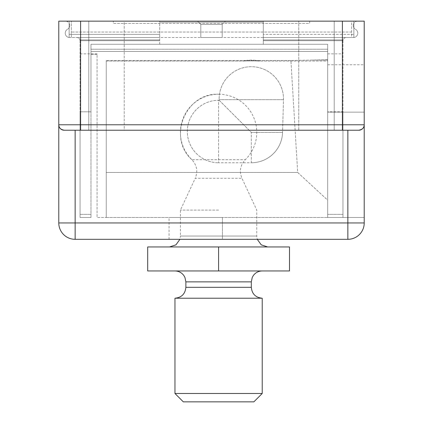 <?xml version="1.0" encoding="UTF-8"?>
<svg xmlns="http://www.w3.org/2000/svg" width="423" height="423" viewBox="0 0 423 423"><rect width="100%" height="100%" fill="white"/><g stroke="black" fill="none" stroke-linecap="round" stroke-linejoin="round"><path stroke-width="0.32" stroke-dasharray="2.12 1.59" d="M75.146 130.231L64.238 130.231C60.515 129.517 58.702 127.698 58.781 124.78L58.781 21.15L364.219 21.15L364.219 124.78C364.298 127.698 362.485 129.517 358.762 130.231L347.854 130.231L358.762 130.231A5.457 5.457 0 0 0 364.219 124.78L364.219 222.953A16.365 16.365 0 0 1 347.854 239.318L222.408 239.318L347.854 239.318A16.365 16.365 0 0 0 364.219 222.953A16.365 16.365 0 0 1 347.854 239.318L75.146 239.318A16.365 16.365 0 0 1 58.781 222.953L58.781 124.78A5.457 5.457 0 0 0 64.238 130.231L347.854 130.231L75.146 130.231L75.146 239.318M58.781 124.78L80.603 124.78L80.603 130.231L358.762 130.231A5.457 5.457 0 0 0 364.219 124.78L80.603 124.78L80.603 21.15M80.603 130.231L64.238 130.231M124.235 130.231L334.218 130.231L124.235 130.231L124.235 21.15L88.782 21.15L334.218 21.15L124.235 21.15L124.235 130.231M298.765 21.15L334.218 21.15L298.765 21.15L298.765 130.231L334.218 130.231L298.765 130.231L298.765 21.15M357.673 21.15L263.312 21.15L263.312 37.515L71.328 37.515L71.328 21.15L71.328 37.515L159.688 37.515L76.78 37.515L159.688 37.515L159.688 34.348L159.688 37.515L69.145 37.515L69.145 34.348L69.145 37.515L263.312 37.515L263.312 21.15L263.312 44.278L90.961 44.278L327.672 44.278L263.312 44.278L327.672 44.278L327.672 214.345L327.672 44.278L327.672 49.2L327.672 44.278L90.961 44.278L90.961 217.501L90.961 44.278L90.961 49.2L90.961 44.278L263.312 44.278L263.312 37.515L351.672 37.515L351.672 21.15L71.328 21.15L351.672 21.15L351.672 37.515L263.312 37.515L346.22 37.515L263.312 37.515L263.312 44.278L263.312 21.15L65.327 21.15L69.145 21.15L69.145 27.627A4.362 4.362 0 0 0 69.145 23.402L69.145 27.627A4.362 4.362 0 0 0 65.327 21.15A4.362 4.362 0 0 1 69.145 23.402L69.145 34.348L69.145 21.15L353.855 21.15L353.855 27.627A4.362 4.362 0 0 0 355.331 29.198A4.362 4.362 0 0 1 353.855 27.627L353.855 37.488A4.362 4.362 0 0 0 355.754 29.467L355.331 29.198L355.754 29.467A4.362 4.362 0 0 1 353.855 37.488L353.855 27.627A4.362 4.362 0 0 1 353.855 23.402A4.362 4.362 0 0 0 353.855 27.627L353.855 23.402A4.362 4.362 0 0 1 357.673 21.15L353.855 21.15L353.855 23.402A4.362 4.362 0 0 1 357.673 21.15M364.219 112.143L364.219 64.782L364.219 112.143L327.672 112.143L327.672 64.782L327.672 214.445L327.672 53.874L327.672 111.809L327.672 59.749L290.913 60.5L327.672 59.749L327.672 200.153L297.681 172.447L290.913 60.5L106.236 60.5L290.913 60.5L297.681 172.447L327.672 200.153L327.672 214.445L327.672 112.143L364.219 112.143M197.536 21.15L225.464 21.15L197.536 21.15L225.464 21.15L197.536 21.15L200.809 24.423L222.191 24.423L200.809 24.423L200.809 37.515L222.191 37.515L200.809 37.515L222.191 37.515L200.809 37.515L200.809 24.423L222.191 24.423L200.809 24.423L197.536 21.15M309.673 21.15L113.327 21.15L309.673 21.15L309.673 23.334L113.327 23.334L113.327 21.15L113.327 23.334L309.673 23.334L309.673 21.15M364.219 217.501L327.672 217.501L327.672 214.445L327.672 217.501L327.672 214.445L327.672 217.501L364.219 217.501M283.463 99.691A32.159 32.137 -0 0 0 251.315 66.697A32.159 32.137 -0 0 0 219.167 99.691L219.183 100.283L251.315 132.415L219.183 100.283L219.167 99.691A32.159 32.137 0 0 1 251.315 66.697A32.159 32.137 0 0 1 283.463 99.691L282.564 132.415L283.463 99.691L219.167 99.691L283.463 99.691M251.315 162.765A31.26 31.244 -0 0 0 282.564 132.415A31.26 31.244 0 0 1 251.315 162.765L251.315 132.415L251.315 162.765L218.591 162.765L251.315 162.765M218.591 100.283L219.183 100.283L218.591 100.283A31.26 31.244 -0 0 0 187.331 131.521A31.26 31.244 -0 0 0 218.591 162.765A31.26 31.244 0 0 1 187.331 131.521A31.26 31.244 0 0 1 218.591 100.283L218.591 162.765L218.591 100.283M106.236 61.039L242.749 61.039A12.6 0.449 180 0 1 259.881 61.039A12.6 0.449 180 0 0 242.749 61.039A39.297 39.276 180 0 1 259.881 61.039L327.672 61.039L327.672 49.2L327.672 61.039L259.881 61.039A39.297 39.276 180 0 0 242.749 61.039L106.236 61.039L106.236 60.5L106.236 217.501L106.236 61.039M342.947 111.809L342.947 217.501L342.947 111.809L327.672 111.809L327.672 217.501L327.672 111.809L342.947 111.809M342.947 217.501L327.672 217.501L327.672 214.345L327.672 217.501L222.408 217.501L342.947 217.501L342.947 39.947L342.947 217.501L106.236 217.501L106.236 172.447L106.236 217.501L342.947 217.501M106.236 60.5L106.236 172.447L297.681 172.447L106.236 172.447L106.236 60.5M327.672 59.749L327.672 60.071L327.672 59.749M90.961 51.442L90.961 54.361L90.961 51.442L327.672 51.442L90.961 51.442M90.961 54.361L90.961 111.809L90.961 54.361L97.073 54.361L97.073 217.501L106.236 217.501L97.073 217.501L97.073 53.874L97.073 54.361L90.961 54.361M80.053 111.809L80.053 217.501L90.961 217.501L80.053 217.501L80.053 111.809L90.961 111.809L80.053 111.809M80.053 217.501L90.961 217.501L80.053 217.501L80.053 39.947L80.053 217.501M69.145 27.627L69.145 37.488A4.362 4.362 0 0 1 67.246 29.467A4.362 4.362 0 0 0 69.145 37.488L69.145 27.627A4.362 4.362 0 0 1 67.669 29.198L67.246 29.467L67.669 29.198A4.362 4.362 0 0 0 69.145 27.627M159.688 44.278L159.688 21.15L159.688 44.278M353.855 34.348L353.855 21.15L353.855 37.515L353.855 34.348L263.312 34.348L353.855 34.348M353.855 37.515L263.312 37.515L353.855 37.515M342.947 39.947L263.312 39.947L342.947 39.947L342.947 40.782L342.947 39.947M346.22 37.515A3.273 3.273 0 0 0 342.947 40.782A3.273 3.273 0 0 1 346.22 37.515M80.053 40.782A3.273 3.273 0 0 0 76.78 37.515A3.273 3.273 0 0 1 80.053 40.782M222.408 217.501L169.068 217.501L222.408 217.501L222.408 239.318L169.068 239.318L222.408 239.318L222.408 217.501M159.688 39.947L80.053 39.947L159.688 39.947M218.591 210.083L180.41 210.083L218.591 210.083M218.591 246.953L289.496 246.953L289.496 270.953L174.958 270.953L218.591 270.953L218.591 246.953L147.685 246.953L147.685 270.953L218.591 270.953M191.868 159.683C167.143 137.946 185.723 92.452 218.591 94.234A38.181 38.181 0 0 0 191.868 159.683L245.314 159.683L191.868 159.683C196.917 165.166 198.043 171.368 195.241 178.279L241.94 178.279L195.241 178.279L180.41 210.083L180.41 236.045L256.772 236.045L180.41 236.045L179.907 239.318M262.223 298.22L174.958 298.22M262.223 393.485L174.958 393.485M253.858 401.85L183.323 401.85M342.397 130.231L342.397 21.15M351.672 32.058L71.328 32.058L351.672 32.058M282.564 132.415L251.315 132.415L282.564 132.415M311.444 60.071L327.672 60.071L311.444 60.071M90.961 49.2L327.672 49.2L90.961 49.2M159.688 22.112L263.312 22.112L159.688 22.112M342.947 40.671L263.312 40.671L342.947 40.671M342.947 214.345L327.672 214.345L342.947 214.345M347.854 239.318L347.854 222.953L364.219 222.953M347.854 130.231L347.854 222.953L58.781 222.953M159.688 34.348L69.145 34.348L159.688 34.348M159.688 40.671L80.053 40.671L159.688 40.671M90.961 214.345L80.053 214.345L90.961 214.345M251.315 281.861L185.866 281.861M251.315 287.312L185.866 287.312M327.672 64.782L364.219 64.782M327.672 53.874L342.947 53.874M97.073 53.874L80.053 53.874M169.068 239.318L169.068 217.501M222.191 24.423L222.191 37.515L222.191 24.423L225.464 21.15L222.191 24.423M88.782 21.15L88.782 130.231L88.782 21.15M334.218 21.15L334.218 130.231L334.218 21.15M218.591 94.234A38.181 38.181 0 0 1 245.314 159.683C240.264 165.166 239.138 171.368 241.94 178.279L256.772 210.083L256.772 236.045L257.274 239.318"/><path stroke-width="0.63" d="M64.238 130.231L358.762 130.231C362.485 129.517 364.298 127.698 364.219 124.78L364.219 222.953A16.365 16.365 0 0 1 347.854 239.318L75.146 239.318A16.365 16.365 0 0 1 58.781 222.953L58.781 124.78A5.457 5.457 0 0 0 64.238 130.231C60.515 129.517 58.702 127.698 58.781 124.78L58.781 21.15L342.397 21.15L342.397 124.78L80.603 124.78L80.603 21.15M358.762 130.231A5.457 5.457 0 0 0 364.219 124.78L342.397 124.78L342.397 130.231M364.219 124.78L364.219 21.15L342.397 21.15M218.591 246.953L147.685 246.953L147.685 270.953L218.591 270.953L218.591 246.953L289.496 246.953L289.496 270.953L218.591 270.953M218.591 298.22L262.223 298.22L262.223 393.485L174.958 393.485L174.958 298.22L218.591 298.22M174.958 393.485L183.323 401.85L253.858 401.85L262.223 393.485M58.781 222.953L75.146 222.953L75.146 130.231M364.219 222.953L75.146 222.953L75.146 239.318M347.854 239.318L347.854 130.231M58.781 124.78L80.603 124.78L80.603 130.231M174.958 270.953C178.649 271.043 181.61 272.565 183.831 275.516L184.936 277.446L185.866 281.861L251.315 281.861L252.245 277.446L253.351 275.516C255.571 272.565 258.532 271.043 262.223 270.953M185.866 281.861L185.866 287.312L251.315 287.312C251.96 293.937 255.598 297.575 262.223 298.22M257.274 239.318L261.224 244.838L267.68 246.953M179.907 239.318L175.957 244.838L169.501 246.953M251.315 281.861L251.315 287.312M185.866 287.312C185.221 293.937 181.583 297.575 174.958 298.22"/></g></svg>
